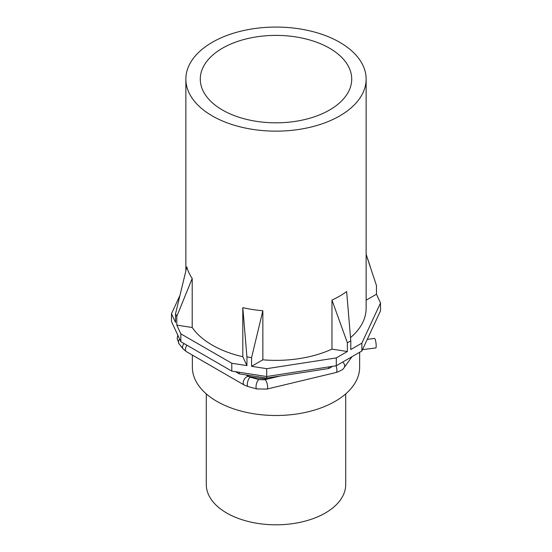 <?xml version="1.0" encoding="UTF-8"?>
<svg xmlns="http://www.w3.org/2000/svg" width="552" height="552" viewBox="0 0 552 552"><rect width="100%" height="100%" fill="white"/><g stroke="black" fill="none" stroke-linecap="round" stroke-linejoin="round"><path stroke-width="0.83" d="M362.491 349.644L375.76 347.953A4.809 0.849 -97.3 0 0 376.188 345.89A4.809 0.849 -97.3 0 0 375.622 340.922A4.809 0.849 -97.3 0 0 374.539 338.417L367.273 339.342M366.135 300.184L376.457 294.23L380.514 302.972L380.514 310.817L361.864 350.996L336.299 365.755L266.713 376.519L231.785 371.116L180.849 341.709L171.486 321.547L171.486 313.695L179.793 295.796M176.792 325.114L192.206 327.502A90.135 52.04 180 0 0 242.797 356.709L246.93 365.61L231.785 363.264L180.849 333.856L176.792 325.114L176.792 316.42L175.543 313.743L175.543 322.437L171.486 313.695M189.508 93.757A90.135 52.04 180 0 1 185.865 79.108A90.135 52.04 180 0 1 263.18 27.6A90.135 52.04 180 0 1 362.491 64.46A90.135 52.04 180 0 1 366.135 79.108A90.135 52.04 180 0 1 288.82 130.617A90.135 52.04 180 0 1 189.508 93.757M348.65 66.806A75.714 43.712 180 0 1 351.714 79.108A75.714 43.712 180 0 1 286.771 122.378A75.714 43.712 180 0 1 203.35 91.418A75.714 43.712 180 0 1 200.286 79.108A75.714 43.712 180 0 1 265.229 35.839A75.714 43.712 180 0 1 348.65 66.806M380.514 302.972L361.864 343.144L361.864 350.996M366.135 79.108L366.135 308.333A90.135 52.04 180 0 1 350.513 337.61M361.864 343.144L350.782 349.547L350.782 340.846L347.38 342.813L347.38 351.507L336.299 357.903L336.299 365.755M336.299 357.903L266.713 368.674L266.713 378.106L239.251 373.856L239.251 372.276M231.785 363.264L231.785 371.116M180.849 333.856L180.849 341.709M239.251 373.856L235.504 371.689M332.587 366.328L328.833 368.494L328.833 366.914M328.833 368.494L266.713 378.106M347.38 351.507L331.966 349.119A90.135 52.04 180 0 1 262.855 359.814L262.855 310.748L251.574 357.634L246.93 356.916L246.93 365.61M266.713 368.674L251.574 366.328L262.855 359.814M267.499 379.045A77.397 44.684 180 0 1 248.51 376.402M310.293 378.679A83.642 48.293 180 0 1 305.794 379.755M359.642 352.279L359.642 367.204A83.642 48.293 180 0 1 308.009 411.82A83.642 48.293 180 0 1 216.853 401.352A83.642 48.293 180 0 1 192.358 367.204L192.358 355.081M345.704 393.9L345.704 484.566A69.704 40.241 180 0 1 285.915 524.4A69.704 40.241 180 0 1 209.118 495.896A69.704 40.241 180 0 1 206.296 484.566L206.296 393.9M376.457 294.23L376.457 285.536L366.135 254.465M251.574 366.328L251.574 357.634M331.966 349.119L331.966 300.06A90.135 52.04 180 0 0 346.649 291.58L350.782 340.846M331.966 300.06L347.38 342.813M192.206 327.502L192.206 278.436L176.792 316.42M192.206 278.436A90.135 52.04 180 0 1 189.508 273.916A90.135 52.04 180 0 1 186.831 266.857L175.543 313.743M242.797 356.709L242.797 307.65L246.93 356.916M262.855 310.748A90.135 52.04 180 0 1 242.797 307.65M352.003 356.689L344.158 367.604C343.441 369.247 340.784 370.868 336.175 372.476L266.913 389.07L256.797 388.939L248.083 386.593L244.191 385.006L186.41 351.645L183.154 348.926L179.096 343.896A4.809 3.56 -38.9 0 1 178.475 342.047A4.809 3.56 -38.9 0 1 179.628 339.08M183.154 348.926A4.809 3.56 -38.9 0 1 182.54 347.077A4.809 3.56 -38.9 0 1 184.14 343.606M186.41 351.645A4.809 2.774 -60 0 1 185.41 349.444A4.809 2.774 -60 0 1 186.969 345.241M248.083 386.593A4.809 1.656 -74.9 0 1 247.303 384.468A4.809 1.656 -74.9 0 1 248.441 379.528A4.809 1.656 -74.9 0 1 250.58 377.313L245.881 374.884M244.191 385.006A4.809 2.774 -60 0 1 243.197 382.812A4.809 2.774 -60 0 1 245.295 377.968A4.809 2.774 -60 0 1 249 376.685M256.797 388.939A4.809 1.656 -74.9 0 1 256.018 386.814A4.809 1.656 -74.9 0 1 257.156 381.874A4.809 1.656 -74.9 0 1 259.295 379.659L250.58 377.313M266.913 389.07A4.809 1.504 -103.5 0 0 267.637 386.959A4.809 1.504 -103.5 0 0 266.609 382.012A4.809 1.504 -103.5 0 0 264.677 379.721L259.295 379.659M336.175 372.476A4.809 1.504 -103.5 0 0 336.899 370.364A4.809 1.504 -103.5 0 0 336.023 365.797M344.158 367.604A4.809 3.622 -144.3 0 0 344.69 365.866A4.809 3.622 -144.3 0 0 342.661 362.084M177.834 335.216L177.123 338.528L179.096 343.896M279.961 376.057L264.677 379.721M366.135 254.293L370.206 266.471M185.865 79.108L185.865 270.756"/></g></svg>
